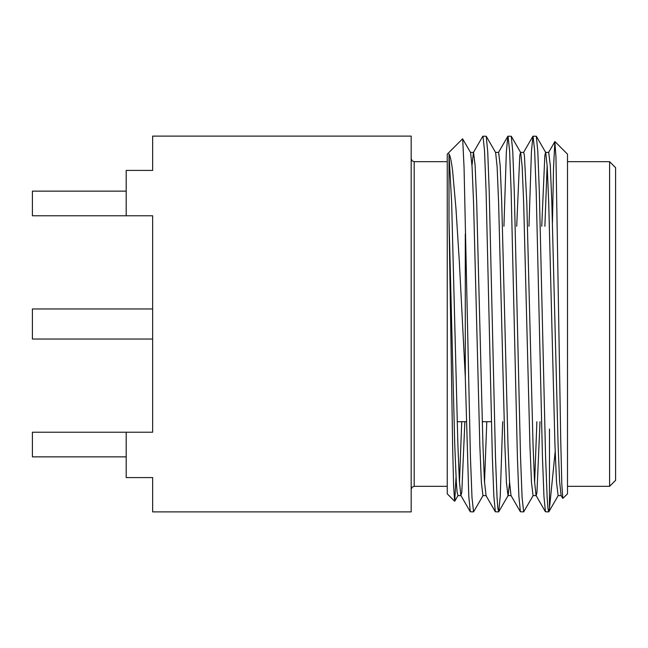 <?xml version="1.0" encoding="UTF-8"?>
<svg xmlns="http://www.w3.org/2000/svg" width="648" height="648" viewBox="0 0 648 648"><rect width="100%" height="100%" fill="white"/><g stroke="black" fill="none" stroke-linecap="round" stroke-linejoin="round"><path stroke-width="0.97" d="M152.644 308.966L32.4 308.966L32.4 339.034L152.644 339.034M126.19 456.856L32.4 456.856L32.4 432.224L126.19 432.224L126.19 477.584L152.644 477.584L152.644 511.888L411.18 511.888L411.18 136.112L152.644 136.112L152.644 170.416L126.19 170.416L126.19 191.144L32.4 191.144L32.4 215.776L126.19 215.776L126.19 191.144M126.19 215.776L152.644 215.776L152.644 432.224L126.19 432.224M615.6 167.678L615.6 480.322L609.59 486.332L609.59 161.668L615.6 167.678M555.174 451.575L549.464 508.421L548.71 511.888L547.949 508.348L547.147 497.583L545.584 456.856L539.314 191.144L537.824 151.762L536.317 136.234L532.923 136.234L531.417 151.762L528.987 226.298M561.241 495.615L558.106 495.615L556.543 482.549L554.971 445.354L548.71 202.646L547.228 166.795L545.729 152.515L536.317 136.234M552.444 222.799L553.538 167.735L554.858 141.629L555.952 156.743L560.747 440.924L561.808 483.967L562.796 498.425L561.087 495.485L559.589 481.205L558.106 445.354L551.845 202.646L550.282 165.451L548.71 152.385L545.584 152.385L544.822 155.617L541.752 226.298M536.884 421.702L534.624 482.549M540.019 421.702L536.949 492.383L536.188 495.615L533.053 495.615L531.49 482.549L529.926 445.354L523.657 202.646L522.175 166.795L520.676 152.515L511.272 136.234L507.87 136.234L506.363 151.762L503.933 226.298M548.71 511.888L545.446 511.766L536.042 495.485L534.535 481.205L533.053 445.354L526.792 202.646L524.418 155.617L523.657 152.385L520.53 152.385L519.769 155.617L516.699 226.298M509.571 482.549L508.154 495.485L498.741 511.766L497.85 508.348L497.04 497.583L495.477 456.856L489.216 191.144L487.725 151.762L486.219 136.234L482.817 136.234L473.413 152.515L471.995 165.451M511.134 495.615L508 495.615L506.436 482.549L504.873 445.354L498.612 202.646L497.129 166.795L495.623 152.515L486.219 136.234M486.786 421.702L484.518 482.549M470.424 152.385L473.558 152.385L475.122 165.451L476.693 202.646L482.954 445.354L484.437 481.205L486.081 495.615L482.954 495.615L481.383 482.549L479.82 445.354L473.558 202.646L472.076 166.795L470.578 152.515L462.591 138.818L447.25 154.151L447.25 493.849L454.653 501.244L453.64 486.494L452.677 448.529L449.015 219.745L449.015 153.892C450.149 155.455 451.34 161.02 452.579 170.562L455.949 208.324L459.343 261.76L465.288 376.885L468.788 496.238L470.294 511.766L473.558 511.888L471.995 497.583L470.424 456.856L464.057 167.54L462.68 138.85M461.732 421.702L459.464 482.549M456.022 477.114L454.742 501.212L458.047 495.485L457.14 492.383L456.338 482.549L454.766 445.354L449.015 219.745M483.1 495.485L473.558 511.888M502.678 421.702L500.248 496.238L498.741 511.766M533.199 495.485L523.657 511.888L522.094 497.583L520.53 456.856L514.269 191.144L512.779 151.762L511.272 136.234M547.147 165.451L544.879 226.298M523.657 511.888L520.393 511.766L510.989 495.485L509.49 481.205L508 445.354L501.738 202.646L500.175 165.451L498.612 152.385L495.477 152.385M464.867 421.702L461.789 492.383L460.882 495.485L459.383 481.205L457.901 445.354L451.64 202.646L449.015 153.892M562.796 498.425L567.502 493.849L567.502 154.151L554.947 141.596M545.446 511.766L543.939 496.238L542.449 456.856L536.188 191.144L534.624 150.417L533.053 136.112M520.393 511.766L518.886 496.238L517.396 456.856L511.134 191.144L509.571 150.417L508 136.112M498.612 511.888L495.347 511.766L493.841 496.238L492.35 456.856L486.081 191.144L484.518 150.417L482.954 136.112M549.464 429.008L549.464 508.421M465.288 233.912L465.288 376.885M447.25 161.668L414.185 161.668L414.185 486.332L412.079 487.199L411.18 489.337M457.196 421.702L466.358 421.702M482.25 421.702L491.411 421.702M548.848 511.766L558.252 495.485M457.901 495.615L461.036 495.615M548.564 152.515L554.858 141.629M523.511 152.515L532.923 136.234M498.458 152.515L507.87 136.234M485.935 495.485L495.347 511.766M460.882 495.485L470.294 511.766M567.502 161.668L609.59 161.668M567.502 486.332L609.59 486.332M414.185 486.332L447.25 486.332M414.185 161.668L412.079 160.801L411.18 158.663"/></g></svg>
